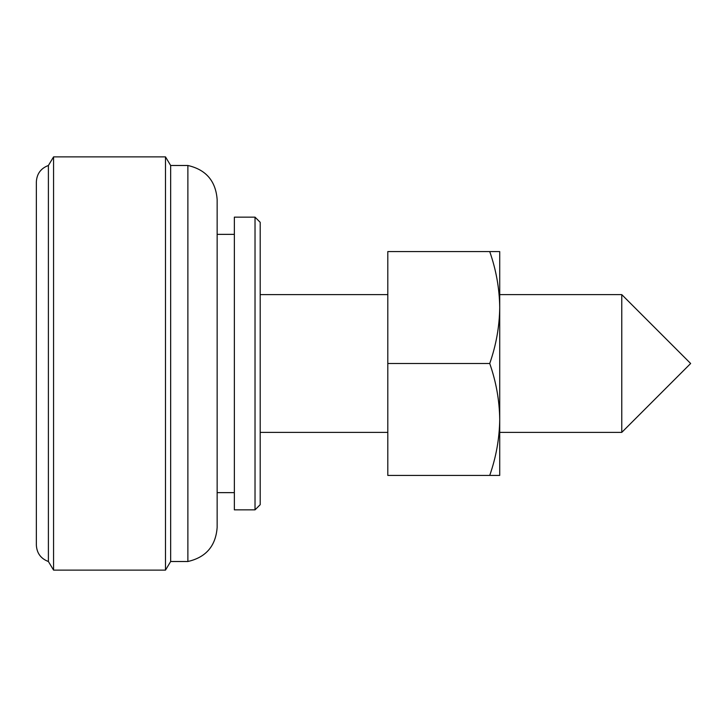 <?xml version="1.0" encoding="UTF-8"?>
<svg xmlns="http://www.w3.org/2000/svg" width="727" height="727" viewBox="0 0 727 727"><rect width="100%" height="100%" fill="white"/><g stroke="black" fill="none" stroke-linecap="round" stroke-linejoin="round"><path stroke-width="1.09" d="M255.023 509.854L234.358 509.854L234.358 217.146L255.023 217.146L255.023 509.854L260.193 504.692L260.193 222.308L255.023 217.146M217.146 527.466L217.146 199.534C215.746 181.005 205.995 169.655 187.884 165.492L187.884 561.508C205.995 557.345 215.746 545.995 217.146 527.466M53.571 156.878L53.571 570.122L48.4 561.517C40.821 558.654 36.804 553.174 36.35 545.086L36.35 181.914C36.804 173.826 40.821 168.346 48.4 165.483L53.571 156.878L165.492 156.878L165.492 570.122L170.654 561.508L170.654 165.492L165.492 156.878M621.776 432.374L621.776 294.626L690.65 363.5L621.776 432.374L499.722 432.374M48.4 561.517L48.4 165.483M499.722 307.539C499.458 288.465 496.123 269.808 489.725 251.578L499.722 251.578L499.722 475.422L489.725 475.422C496.132 457.147 499.458 438.499 499.722 419.461C499.458 400.377 496.123 381.73 489.725 363.5C496.132 345.225 499.458 326.577 499.722 307.539L499.722 307.539M489.725 363.5L387.8 363.5L387.8 251.578L489.725 251.578M387.8 363.5L387.8 475.422L489.725 475.422M217.146 234.358L234.358 234.358M217.146 492.642L234.358 492.642M53.571 570.122L165.492 570.122M260.193 294.626L387.8 294.626M499.722 294.626L621.776 294.626M260.193 432.374L387.8 432.374M170.654 165.492L187.884 165.492M170.654 561.508L187.884 561.508"/></g></svg>
